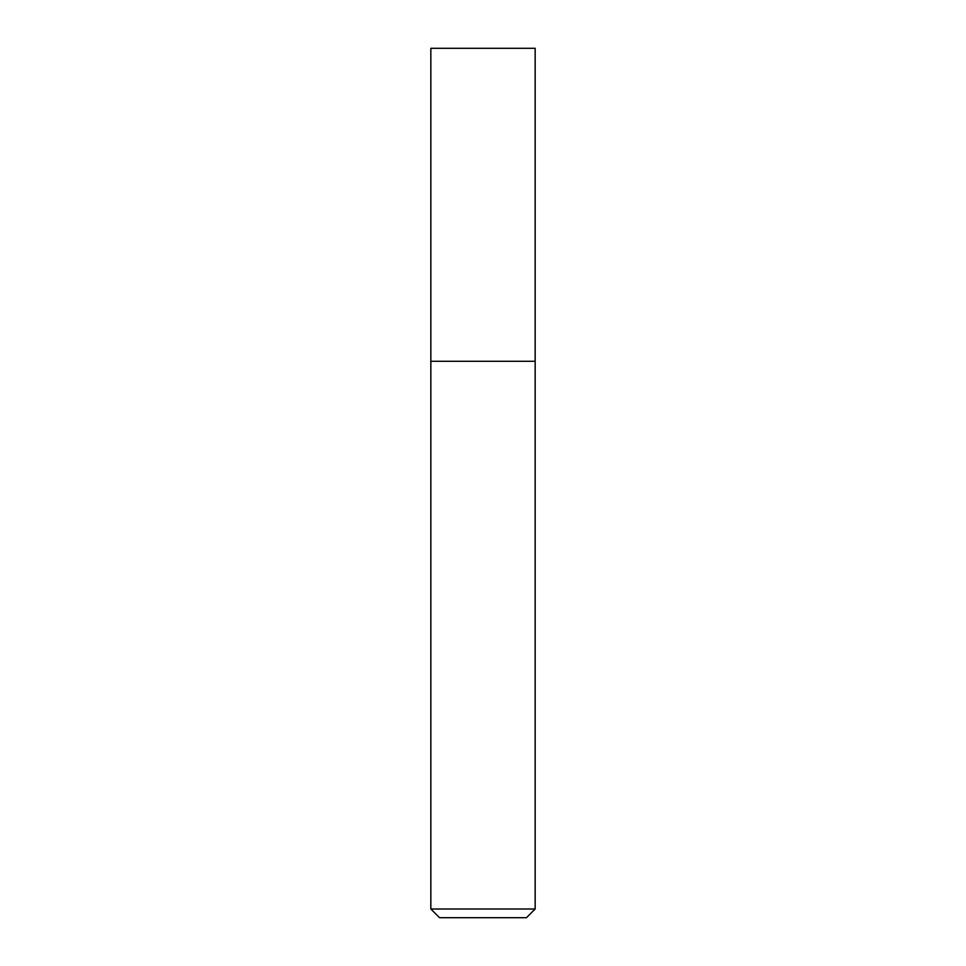 <?xml version="1.0" encoding="UTF-8"?>
<svg xmlns="http://www.w3.org/2000/svg" width="966" height="966" viewBox="0 0 966 966"><rect width="100%" height="100%" fill="white"/><g stroke="black" fill="none" stroke-linecap="round" stroke-linejoin="round"><path stroke-width="1.45" d="M483 361.284L535.164 361.284L535.164 48.3L430.836 48.3L430.836 361.284L535.164 361.284L535.164 909.006L430.836 909.006L430.836 361.284L483 361.284M430.836 909.006L439.53 917.7L526.47 917.7L535.164 909.006"/></g></svg>
